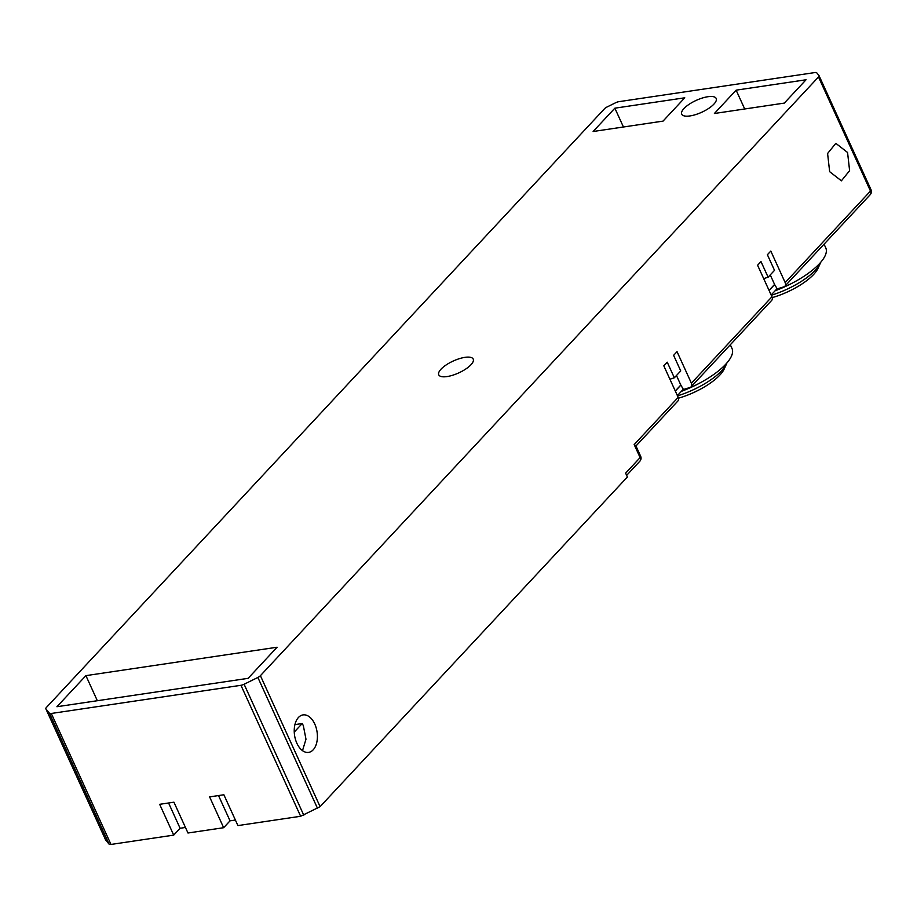 <?xml version="1.0" encoding="UTF-8"?>
<svg xmlns="http://www.w3.org/2000/svg" width="917" height="917" viewBox="0 0 917 917"><rect width="100%" height="100%" fill="white"/><g stroke="black" fill="none" stroke-linecap="round" stroke-linejoin="round"><path stroke-width="1.38" d="M314.772 724.04A18.948 11.382 81.6 0 0 303.034 714.905A18.948 11.382 81.6 0 0 296.867 743.251A18.948 11.382 81.6 0 0 308.605 752.387A18.948 11.382 81.6 0 0 314.772 724.04M302.507 750.645L305.98 739.217L303.355 725.737A18.948 11.382 81.6 0 0 302.209 723.524L294.919 724.613M46.389 707.477L604.486 108.768A4.516 1.559 155.5 0 1 605.564 107.851A4.516 1.559 155.5 0 1 607.031 106.991L615.662 102.727A4.516 1.559 155.5 0 1 617.279 102.062A4.516 1.559 155.5 0 1 618.803 101.684L814.892 72.558A4.516 1.559 155.5 0 1 816.096 72.523A4.516 1.559 155.5 0 1 816.783 72.856L818.961 75.515A4.516 1.559 155.5 0 1 819.03 75.63A4.516 1.559 155.5 0 1 819.041 76.134A4.516 1.559 155.5 0 1 818.503 76.971L260.405 675.68A4.516 1.559 155.5 0 1 259.328 676.597A4.516 1.559 155.5 0 1 257.86 677.457L244.105 684.254A4.516 1.559 155.5 0 1 242.478 684.919A4.516 1.559 155.5 0 1 240.953 685.297L51.295 713.472A4.516 1.559 155.5 0 1 50.091 713.495A4.516 1.559 155.5 0 1 49.403 713.174L45.93 708.933A4.516 1.559 155.5 0 1 45.861 708.818A4.516 1.559 155.5 0 1 45.85 708.314A4.516 1.559 -24.5 0 1 46.389 707.477M294.254 732.064L302.209 723.524M235.394 820.05L230.041 820.841L223.645 827.707L209.603 796.884L223.874 794.764L237.916 825.587L300.638 816.268L320.102 806.651L627.377 477L625.623 473.149L640.112 457.606A4.516 3.255 43 0 1 640.307 460.483A4.516 3.255 43 0 1 639.848 461.217A4.516 3.255 43 0 1 639.711 461.343M634.174 444.573L640.112 457.606A4.516 1.559 -24.5 0 0 640.651 456.265L635.836 445.696L634.174 444.573L678.19 397.37L663.816 365.837L667.232 362.181L674.339 377.793L680.735 370.938L673.617 355.326L677.033 351.658L691.395 383.191A4.516 3.255 43 0 1 691.67 385.851A4.516 3.255 43 0 1 691.131 386.791A4.516 3.255 43 0 1 690.065 387.455L682.924 389.656M691.131 386.791L771.69 300.375A4.516 3.255 -137 0 0 772.229 299.423A4.516 3.255 43 0 0 771.954 296.764L757.591 265.242L760.995 261.586L768.114 277.198L774.51 270.343L767.391 254.731L770.807 251.075L785.17 282.596A4.516 3.255 43 0 1 785.445 285.256A4.516 3.255 43 0 1 784.906 286.196A4.516 3.255 43 0 1 783.84 286.861L776.688 289.061M847.56 152.474L849.612 170.654L841.393 180.821L829.656 171.685L827.592 153.506L835.823 143.339L847.56 152.474M824.074 244.174L825.781 247.899A53.232 18.374 155.5 0 1 807.476 273.908A53.232 18.374 155.5 0 1 775.083 290.792M730.31 344.769L732.007 348.494A53.232 18.374 155.5 0 1 713.713 374.503A53.232 18.374 155.5 0 1 681.308 391.387M223.645 827.707L187.974 833.003L173.932 802.192L159.661 804.312L173.714 835.123L110.98 844.442L51.295 713.472M185.452 827.466L180.099 828.269L173.714 835.123M45.93 708.933L105.615 839.903L109.089 844.144L110.98 844.442M663.037 121.113L593.127 131.498L614.86 108.183L684.77 97.798L663.037 121.113M784.31 103.094L714.4 113.49L736.133 90.164L806.043 79.779L784.31 103.094M707.901 96.721A18.948 6.545 155.5 0 1 716.188 98.474A18.948 6.545 155.5 0 1 708.715 108.389A18.948 6.545 155.5 0 1 689.997 115.932A18.948 6.545 155.5 0 1 681.709 114.178A18.948 6.545 155.5 0 1 689.171 104.263A18.948 6.545 155.5 0 1 707.901 96.721M277.094 647.23L248.117 678.328L56.923 706.72L85.911 675.634L277.094 647.23M464.942 357.355A18.948 6.545 155.5 0 1 473.229 359.109A18.948 6.545 155.5 0 1 465.767 369.024A18.948 6.545 155.5 0 1 447.049 376.566A18.948 6.545 155.5 0 1 438.75 374.812A18.948 6.545 155.5 0 1 446.224 364.897A18.948 6.545 155.5 0 1 464.942 357.355M626.643 475.384L639.848 461.217A4.516 4.516 0 0 0 640.651 456.265A4.516 1.559 -24.5 0 0 640.582 456.15M678.19 397.37A4.516 3.255 43 0 1 678.465 400.018A4.516 3.255 -137 0 1 677.915 400.97L635.962 445.983M669.914 379.225L674.339 377.793M675.313 391.066L680.85 385.129L676.471 375.512M763.689 278.63L768.114 277.198M769.088 290.471L774.624 284.534L770.246 274.917M218.521 795.566L230.041 820.841M168.579 802.983L180.099 828.269M623.434 126.993L614.86 108.183M744.707 108.985L736.133 90.164M97.34 700.726L85.911 675.634M675.267 390.974L680.815 385.025L675.267 390.974M769.042 290.38L774.578 284.43L769.042 290.38M774.624 284.534L777.077 288.649L771.151 295.01M680.85 385.129L683.314 389.244L677.376 395.605M772.252 297.601A40.6 14.019 -24.5 0 0 818.044 268.257L820.348 263.19A45.105 15.578 -24.5 0 0 820.715 262.285M771.266 295.263A45.105 15.578 -24.5 0 0 820.348 263.19M678.477 398.196A40.6 14.019 -24.5 0 0 724.27 368.852L726.573 363.785A45.105 15.578 -24.5 0 0 726.94 362.88M677.491 395.857A45.105 15.578 -24.5 0 0 726.573 363.785M320.102 806.651L260.405 675.68M771.954 296.764L691.395 383.191M818.503 76.971L870.485 191.057L785.17 282.596M870.485 191.057A4.516 3.255 43 0 1 870.772 193.716A4.516 3.255 43 0 1 870.222 194.668A4.516 4.516 0 0 0 871.024 189.727A4.516 1.559 155.5 0 1 871.035 190.232A4.516 1.559 155.5 0 1 870.485 191.057M317.546 808.427L257.86 677.457M303.791 815.224L244.105 684.254M300.638 816.268L240.953 685.297M109.089 844.144L49.403 713.174M819.076 75.767L870.955 189.601A4.516 1.559 155.5 0 1 871.024 189.727L819.03 75.63M105.547 839.789L45.861 708.818M784.906 286.196L870.222 194.668"/></g></svg>
